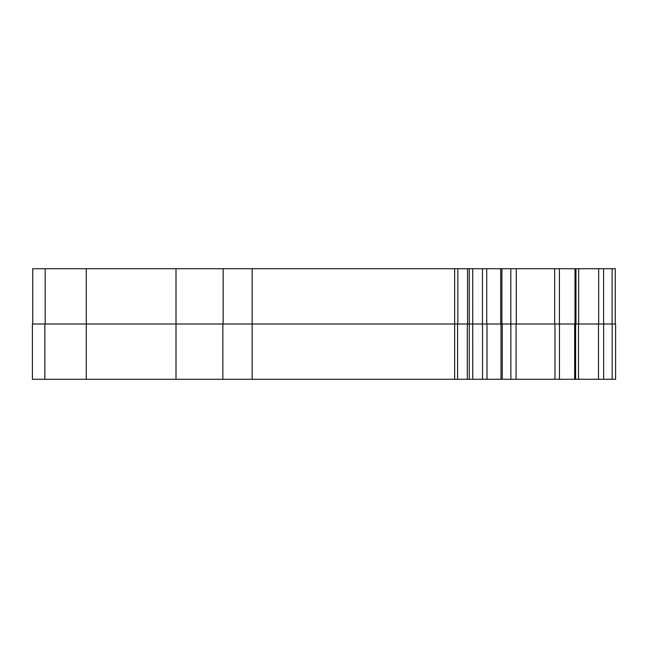 <?xml version="1.0" encoding="UTF-8"?>
<svg xmlns="http://www.w3.org/2000/svg" width="648" height="648" viewBox="0 0 648 648"><rect width="100%" height="100%" fill="white"/><g stroke="black" fill="none" stroke-linecap="round" stroke-linejoin="round"><path stroke-width="0.97" d="M574.995 324L574.995 268.718L32.748 268.718L32.748 324M615.6 379.283L615.6 324L615.6 379.283L574.671 379.283L574.655 324L32.4 324L32.4 379.283L44.842 379.283L44.842 324M615.6 373.062L615.6 324L574.655 324L574.671 379.283L44.842 379.283M615.252 268.718L615.252 324L615.252 268.718L574.995 268.718M472.724 379.283L472.7 268.718M45.182 324L45.182 268.718M86.297 379.283L86.297 268.718M176.005 379.283L176.005 268.718M222.855 379.283L222.855 324M252.137 379.283L252.137 268.718M454.653 379.283L454.653 268.718M457.585 379.283L457.585 324M467.305 379.283L467.305 324M469.265 379.283L469.265 268.718M482.525 379.283L482.525 324M486.988 379.283L486.988 324M500.993 379.283L500.993 324M510.867 379.283L510.867 324M516.091 379.283L516.091 324M554.963 379.283L554.963 324M559.467 379.283L559.467 324M575.635 379.283L575.635 324M578.478 379.283L578.478 324M598.485 379.283L598.485 324M603.644 379.283L603.644 324M612.174 379.283L612.174 324M223.147 324L223.147 268.718M612.117 324L612.117 268.718M603.588 324L603.588 268.718M598.679 324L598.679 268.718M578.672 324L578.672 268.718M575.975 324L575.975 268.718M575.011 324L575.011 268.718M559.402 324L559.402 268.718M554.68 324L554.68 268.718M516.286 324L516.286 268.718M510.81 324L510.81 268.718M500.71 324L500.71 268.718M486.705 324L486.705 268.718M482.468 324L482.468 268.718M467.548 324L467.548 268.718M457.828 324L457.828 268.718M502.249 379.283L502.249 324M501.9 324L501.9 268.718"/></g></svg>
